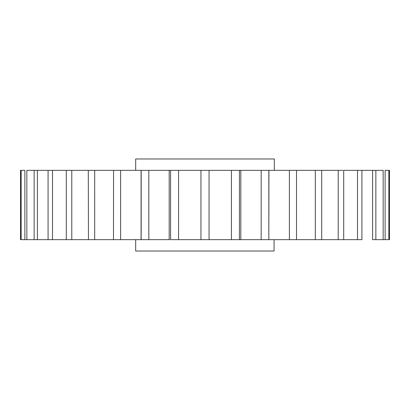 <?xml version="1.0" encoding="UTF-8"?>
<svg xmlns="http://www.w3.org/2000/svg" width="410" height="410" viewBox="0 0 410 410"><rect width="100%" height="100%" fill="white"/><g stroke="black" fill="none" stroke-linecap="round" stroke-linejoin="round"><path stroke-width="0.61" d="M268.924 239.655L289.393 239.655L289.393 170.345L268.924 170.345L268.832 239.655L274.075 239.655L274.075 251.028L135.684 251.028L135.684 239.655L169.648 239.655M274.316 170.345L274.316 158.972L135.684 158.972L135.684 170.345M261.175 170.345L261.175 239.655L240.813 239.655L268.832 239.655L268.832 170.345L239.409 170.345L239.409 239.655L240.813 239.655L240.813 170.345M375.258 170.345L375.857 170.345L375.857 239.655L383.15 239.655L383.15 170.345L372.608 170.345L372.608 239.655L388.834 239.655L385.133 239.655L385.133 170.345L388.834 170.345L388.834 239.655L389.5 239.655L389.5 170.345L388.834 170.345M357.489 239.655L361.922 239.655L361.922 170.345L343.703 170.345L343.703 239.655L357.489 239.655L357.489 170.345M289.393 239.655L347.859 239.655M200.951 239.655L200.951 170.345L170.591 170.345L170.591 239.655L239.409 239.655M120.607 239.655L141.168 239.655L141.168 170.345L120.607 170.345L120.607 239.655L113.488 239.655L113.565 170.345M20.5 170.345L21.166 170.345L21.166 239.655L24.866 239.655L24.866 170.345L20.5 170.345L20.5 239.655L113.488 239.655M88.452 239.655L88.299 170.345L71.781 170.345L71.781 239.655M313.404 239.655L296.512 239.655L296.512 170.345L289.393 170.345M332.418 239.655L321.701 239.655L321.701 170.345L296.435 170.345M372.608 170.345L361.62 170.345M342.837 170.345L321.548 170.345M338.219 239.655L338.219 170.345M315.31 239.655L315.31 170.345M231.424 239.655L231.424 170.345L209.049 170.345L209.049 239.655M178.575 170.345L178.575 239.655M170.591 170.345L148.825 170.345L148.825 239.655M120.607 170.345L94.689 170.345L94.689 239.655M66.297 239.655L66.297 170.345L67.163 170.345M71.781 170.345L52.511 170.345L52.511 239.655M48.078 239.655L48.078 170.345L37.392 170.345L37.392 239.655M34.143 239.655L34.143 170.345L52.511 170.345M26.85 170.345L34.143 170.345L26.85 170.345L26.85 239.655M77.582 170.345L94.689 170.345M148.825 170.345L141.168 170.345M209.049 170.345L200.951 170.345M239.409 170.345L231.424 170.345M169.186 170.345L169.186 239.655M141.076 170.345L141.076 239.655"/></g></svg>
